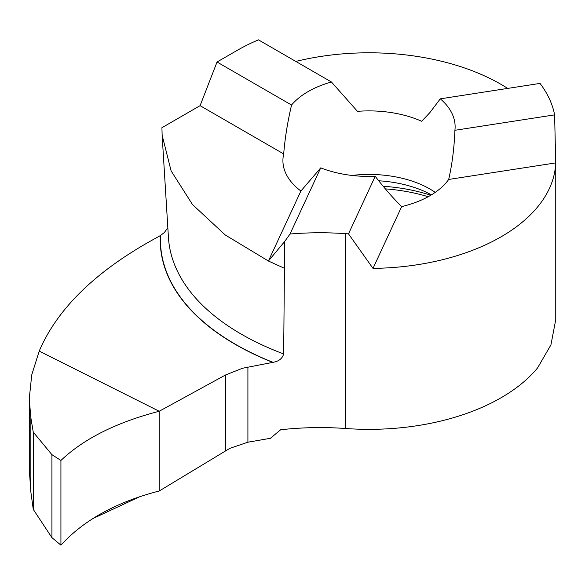 <?xml version="1.0" encoding="UTF-8"?>
<svg xmlns="http://www.w3.org/2000/svg" width="585" height="585" viewBox="0 0 585 585"><rect width="100%" height="100%" fill="white"/><g stroke="black" fill="none" stroke-linecap="round" stroke-linejoin="round"><path stroke-width="0.88" d="M51.919 537.63L51.919 454.662L60.928 460.446L60.928 545.154L51.919 537.63L33.257 509.381L33.257 432.132L30.851 417.763L29.25 398.794L31.729 374.941L39.21 351.095C57.067 309.392 94.265 272.661 150.806 240.903L160.509 235.506L164.4 232.494L167.844 227.704M555.75 155.105L555.75 319.637L550.931 344.879L537.527 367.987A186.732 107.808 180 0 1 345.823 428.512A207.478 119.786 0 0 0 280.654 429.763L270.372 438.311L247.908 442.202L229.854 448.337L159.222 491.005L159.222 411.262L39.21 351.095L159.222 411.262L225.539 374.978L242.534 368.25L272.99 362.327C278.774 361.369 282.328 358.576 283.659 353.947L284.668 241.51L290.014 234.029L320.719 167.873A86.105 49.71 180 0 0 375.212 176.304C384.367 188.173 393.186 198.271 401.683 206.6A86.105 49.71 180 0 0 448.688 179.456C452.161 164.224 454.231 147.837 454.903 130.294A86.105 49.71 180 0 0 455.123 126.718A86.105 49.71 180 0 0 440.3 98.836L429.902 112.561L421.683 121.278A86.105 49.71 180 0 0 357.472 111.34L331.446 81.995A86.105 49.71 180 0 0 291.549 105.029C287.557 122.053 284.939 138.352 283.696 153.935A86.105 49.71 180 0 0 282.913 160.604A86.105 49.71 180 0 0 300.902 191.01L320.719 167.873M295.82 61.425A186.732 107.808 180 0 1 501.06 84.372A186.732 107.808 180 0 1 507.7 88.408M440.3 98.836L540.014 83.406A186.732 107.808 180 0 1 554.617 114.872L454.903 130.294M345.823 428.512L345.823 233.693A186.732 107.808 180 0 0 348.492 233.876L373.003 268.383A186.732 107.808 180 0 0 555.706 162.901L554.617 114.872M348.492 233.876L375.212 176.304M345.823 233.693A207.478 119.786 0 0 0 290.014 234.029M331.446 81.995L258.446 39.846A186.732 107.808 180 0 0 236.983 50.493L217.035 62.01L291.549 105.029M217.035 62.01L200.092 105.666L283.696 153.935M373.003 268.383L401.683 206.6M200.092 105.666L161.921 127.705L162.14 135.274L171.112 170.886L192.48 204.523L225.24 234.973L268.413 261.012L284.668 241.51M284.668 268.405L268.413 261.012L300.902 191.01M555.706 162.901L448.688 179.456M33.257 432.132L51.919 454.662M29.25 469.06L30.851 491.941L33.257 509.381M60.928 545.154C83.867 520.036 116.627 501.988 159.222 491.005L159.222 411.262C116.627 422.297 83.867 438.691 60.928 460.446M92.898 518.566L139.939 496.628M160.283 235.631A307.14 164.524 -3.3 0 0 272.72 362.371M272.99 362.327A306.928 164.407 176.7 0 1 160.509 235.506M351.863 175.434A86.105 49.71 180 0 1 429.902 188.999A86.105 49.71 180 0 1 435.24 192.377M378.714 180.78A90.909 52.489 180 0 1 425.302 191.748L431.459 194.834M225.539 450.713L225.539 374.978M247.908 442.202L247.908 366.919M385.332 188.867A126.711 73.154 180 0 1 428.176 196.721M383.16 186.271A124.649 71.97 180 0 1 430.765 195.251M168.458 237.817A298.642 159.968 -3.3 0 0 283.659 353.947M30.851 491.941L30.851 417.763M168.436 237.422L162.125 135.135M29.272 469.258L29.272 398.685"/></g></svg>
